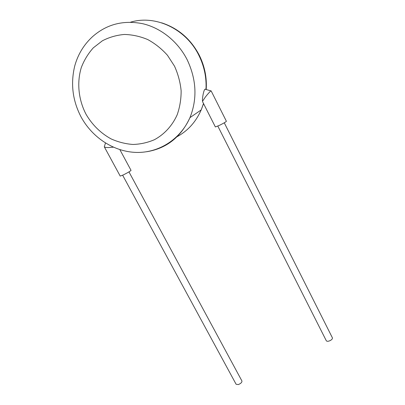 <?xml version="1.0" encoding="UTF-8"?>
<svg xmlns="http://www.w3.org/2000/svg" width="405" height="405" viewBox="0 0 405 405"><rect width="100%" height="100%" fill="white"/><g stroke="black" fill="none" stroke-linecap="round" stroke-linejoin="round"><path stroke-width="0.61" d="M217.829 126.107L326.283 340.711C326.678 341.339 327.62 341.445 329.108 341.03C331.457 340.109 332.556 339.051 332.414 337.861L224.264 122.796M215.364 126.947L219.444 125.353C223.57 123.287 225.889 121.93 226.4 121.282L211.137 90.877C210.757 90.482 206.474 95.519 205.244 97.22L202.556 101.255L202.702 101.933L215.364 126.947M128.962 171.882L241.937 380.994C242.033 382.355 240.833 383.545 238.343 384.563L236.11 384.259L122.654 175.228M113.319 147.187L108.52 147.557C106.12 147.552 104.703 147.288 104.272 146.762M104.303 146.818L120.219 176.099L123.353 174.899C127.747 172.687 130.314 171.178 131.043 170.373L131.033 170.358M210.975 90.877L205.487 89.348C204.064 87.566 201.953 98.997 202.556 101.255M174.504 66.142L167.468 55.298C161.701 48.848 155.145 43.608 147.785 39.579C140.14 36.369 132.344 34.663 124.396 34.455C116.554 35.134 109.208 37.25 102.364 40.804L93.322 47.825C88.153 53.587 84.149 60.153 81.309 67.529C76.672 82.711 78.519 99.807 86.027 114.256C92.315 124.958 100.683 133.174 111.122 138.915C118.199 142.069 125.489 143.917 132.992 144.464C140.474 144.226 147.638 142.631 154.477 139.685C164.324 134.349 172.252 125.752 177.152 114.858C179.835 107.249 181.162 99.22 181.136 90.781C180.291 82.286 178.084 74.074 174.504 66.142M176.418 137.042C187.525 131.195 195.787 122.153 201.204 109.912L189.955 117.632C180.331 139.523 158.73 152.928 136.5 152.432C114.235 151.875 92.624 137.999 81.192 117.166C72.591 100.794 70.445 83.698 74.763 65.873C77.973 54.361 83.881 44.636 92.492 36.708C106.662 24.189 123.469 19.87 142.924 23.753C161.286 28.117 178.078 41.781 187.196 59.793C196.506 79.593 197.427 98.871 189.955 117.632C180.924 137.128 166.501 148.498 146.681 151.738M205.978 89.485C206.636 77.725 204.287 66.379 198.936 55.46C186.29 29.165 155.611 14.499 130.526 22.194M203.558 103.629L201.204 109.912L203.507 103.528M105.477 143.036L104.434 146.332M161.646 22.827C178.286 28.269 190.851 39.113 199.341 55.363C204.702 66.283 206.99 77.679 206.206 89.551M119.875 149.663L131.043 170.373"/></g></svg>

